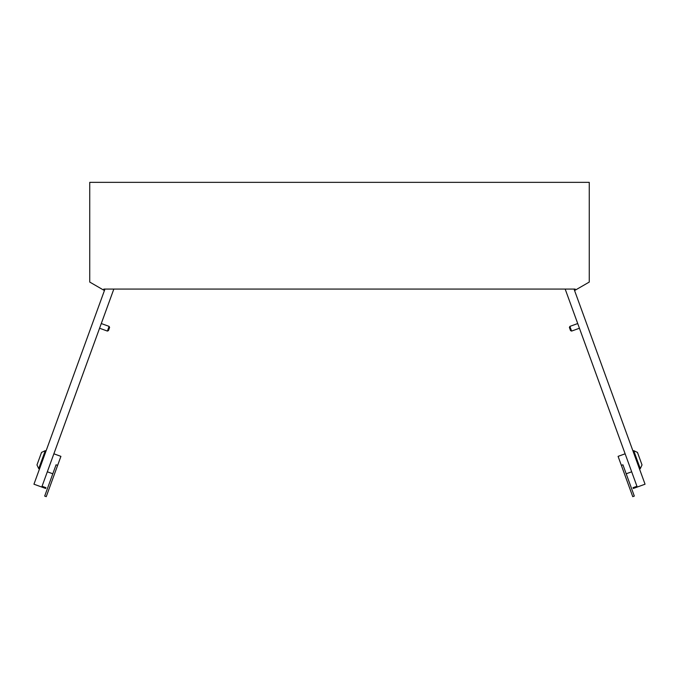 <?xml version="1.0" encoding="UTF-8"?>
<svg xmlns="http://www.w3.org/2000/svg" width="679" height="679" viewBox="0 0 679 679"><rect width="100%" height="100%" fill="white"/><g stroke="black" fill="none" stroke-linecap="round" stroke-linejoin="round"><path stroke-width="1.02" d="M89.738 182.345L89.738 282.065L103.802 290.188L103.802 289.076L575.198 289.076L575.198 290.188L589.262 282.065L589.262 182.345L89.738 182.345M637.462 452.409L642.02 464.928L640.28 468.663L633.728 450.669L637.462 452.409M626.199 473.789L631.674 471.795L636.944 486.266L565.174 289.076L577.71 323.543L569.893 326.387L571.599 331.08L579.425 328.237L625.121 453.801L618.085 456.364L621.361 465.361L622.923 464.792L634.313 496.086L632.752 496.655L621.361 465.361M639.499 468.943L640.28 468.663M632.947 450.949L633.728 450.669M571.599 331.08L570.53 330.58L569.392 327.456L569.893 326.387M636.944 486.266L633.032 487.692L633.312 488.473L645.05 484.203L574.035 289.076M41.538 452.409L45.272 450.669L38.72 468.663L36.98 464.928L41.538 452.409M52.801 473.789L47.326 471.795L42.056 486.266L113.826 289.076L101.29 323.543L109.107 326.387L109.608 327.456L108.47 330.58L107.401 331.08L99.575 328.237L53.879 453.801L60.915 456.364L46.248 496.655L44.687 496.086L56.077 464.792L57.639 465.361M39.501 468.943L38.72 468.663M46.053 450.949L45.272 450.669M42.056 486.266L45.968 487.692L45.688 488.473L33.95 484.203L104.965 289.076M107.401 331.08L109.107 326.387"/></g></svg>
